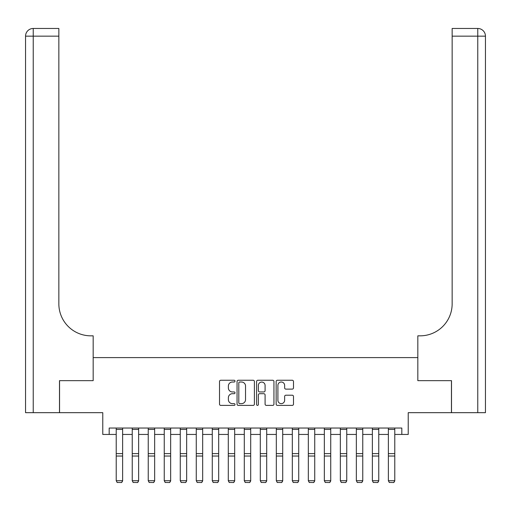 <?xml version="1.0" encoding="UTF-8"?>
<svg xmlns="http://www.w3.org/2000/svg" width="511" height="511" viewBox="0 0 511 511"><rect width="100%" height="100%" fill="white"/><g stroke="black" fill="none" stroke-linecap="round" stroke-linejoin="round"><path stroke-width="0.77" d="M235.009 381.136A0.881 0.881 0 0 0 234.127 380.254L220.771 380.254A1.258 1.258 0 0 0 219.513 381.513L219.513 404.137A1.258 1.258 0 0 0 220.771 405.395L234.127 405.395A0.881 0.881 0 0 0 235.009 404.514A0.881 0.881 0 0 0 234.127 403.639L232.403 403.639A4.024 4.024 0 0 1 228.379 399.615L228.379 397.73A4.024 4.024 0 0 1 232.403 393.706L234.127 393.706A0.881 0.881 0 0 0 235.009 392.825A0.881 0.881 0 0 0 234.127 391.943L232.403 391.943A4.024 4.024 0 0 1 228.379 387.926L228.379 386.035A4.024 4.024 0 0 1 232.403 382.017L234.127 382.017A0.881 0.881 0 0 0 235.009 381.136M292.241 389.12A1.258 1.258 0 0 0 293.493 387.862L293.493 381.513A1.258 1.258 0 0 0 292.241 380.254L277.403 380.254A1.258 1.258 0 0 0 276.151 381.513L276.151 404.137A1.258 1.258 0 0 0 277.403 405.395L292.241 405.395A1.258 1.258 0 0 0 293.493 404.137L293.493 396.472A1.258 1.258 0 0 0 292.241 395.214L285.892 395.214A1.258 1.258 0 0 0 284.633 396.472L284.633 400.273A3.36 3.36 0 0 1 281.274 403.639A3.36 3.36 0 0 1 277.907 400.273L277.907 385.377A3.36 3.36 0 0 1 281.274 382.017A3.36 3.36 0 0 1 284.633 385.377L284.633 387.862A1.258 1.258 0 0 0 285.892 389.12L292.241 389.12M109.182 434.446L109.182 428.046L401.818 428.046L401.818 434.446L408.225 434.446L408.225 412.677L451.449 412.677L451.449 380.657L417.832 380.657L417.832 357.604L93.168 357.604L93.168 380.657L93.168 335.836L90.869 335.836A32.021 32.021 0 0 1 58.848 303.815L58.848 36.153L33.234 36.153L33.234 412.677L59.487 412.677L59.487 380.657L93.168 380.657L59.551 380.657L59.551 412.677L102.775 412.677L102.775 434.446L116.221 434.446M254.401 381.513A1.258 1.258 0 0 0 253.143 380.254L238.311 380.254A1.258 1.258 0 0 0 237.053 381.513L237.053 404.137A1.258 1.258 0 0 0 238.311 405.395L253.143 405.395A1.258 1.258 0 0 0 254.401 404.137L254.401 381.513M257.857 380.254L272.689 380.254A1.258 1.258 0 0 1 273.947 381.513L273.947 404.137A1.258 1.258 0 0 1 272.689 405.395L266.34 405.395A1.258 1.258 0 0 1 265.088 404.137L265.088 394.965A1.258 1.258 0 0 0 263.829 393.706L259.62 393.706A1.258 1.258 0 0 0 258.362 394.965L258.362 404.514A0.881 0.881 0 0 1 257.48 405.395A0.881 0.881 0 0 1 256.599 404.514L256.599 381.513A1.258 1.258 0 0 1 257.857 380.254M122.627 434.446L132.234 434.446M138.634 434.446L148.241 434.446M154.648 434.446L164.248 434.446M170.655 434.446L180.262 434.446M186.662 434.446L196.269 434.446M202.669 434.446L212.276 434.446M218.682 434.446L228.283 434.446M234.69 434.446L244.296 434.446M250.697 434.446L260.303 434.446M266.704 434.446L276.31 434.446M282.717 434.446L292.318 434.446M298.724 434.446L308.331 434.446M314.731 434.446L324.338 434.446M330.738 434.446L340.345 434.446M346.752 434.446L356.352 434.446M362.759 434.446L372.366 434.446M378.766 434.446L388.373 434.446M394.779 434.446L401.818 434.446M239.691 382.017A0.881 0.881 0 0 0 238.809 382.892L238.809 402.757A0.881 0.881 0 0 0 239.691 403.639L241.518 403.639A4.024 4.024 0 0 0 245.536 399.615L245.536 386.035A4.024 4.024 0 0 0 241.518 382.017L239.691 382.017M265.088 385.441A3.36 3.36 0 0 0 261.721 382.075A3.36 3.36 0 0 0 258.362 385.441L258.362 390.691A1.258 1.258 0 0 0 259.62 391.943L263.829 391.943A1.258 1.258 0 0 0 265.088 390.691L265.088 385.441M122.627 428.046L122.627 480.94L121.669 482.531L117.185 482.441L121.669 482.531M117.185 482.531L116.221 480.71L122.627 480.71L121.669 482.441M116.221 428.046L116.221 480.71L117.185 482.441M138.634 428.046L138.634 480.94L137.676 482.531L133.192 482.441L137.676 482.531M133.192 482.531L132.234 480.71L138.634 480.71L137.676 482.441M132.234 428.046L132.234 480.71L133.192 482.441M154.648 428.046L154.648 480.94L153.683 482.531L149.199 482.441L153.683 482.531M149.199 482.531L148.241 480.71L154.648 480.71L153.683 482.441M148.241 428.046L148.241 480.71L149.199 482.441M170.655 428.046L170.655 480.94L169.69 482.531L165.213 482.441L169.69 482.531M165.213 482.531L164.248 480.71L170.655 480.71L169.69 482.441M164.248 428.046L164.248 480.71L165.213 482.441M186.662 428.046L186.662 480.94L185.704 482.531L181.22 482.441L185.704 482.531M181.22 482.531L180.262 480.71L186.662 480.71L185.704 482.441M180.262 428.046L180.262 480.71L181.22 482.441M33.234 412.677L25.55 412.677L25.55 36.153A7.684 7.684 0 0 1 33.234 28.469L58.848 28.469L58.848 36.153M90.869 335.836A32.021 32.021 0 0 1 58.848 303.815M25.55 36.153A7.684 7.684 0 0 1 33.234 28.469L33.234 36.153L25.55 36.153M485.45 412.677L451.513 412.677L451.513 380.657L417.832 380.657L417.832 335.836L420.131 335.836A32.021 32.021 0 0 0 452.152 303.815L452.152 28.469L477.766 28.469A7.684 7.684 0 0 1 485.45 36.153L485.45 412.677L485.45 36.153A7.684 7.684 0 0 0 477.766 28.469A7.684 7.684 0 0 1 485.45 36.153L452.152 36.153M420.131 335.836A32.021 32.021 0 0 0 452.152 303.815M202.669 428.046L202.669 480.94L201.711 482.531L197.227 482.441L201.711 482.531M197.227 482.531L196.269 480.71L202.669 480.71L201.711 482.441M196.269 428.046L196.269 480.71L197.227 482.441M218.682 428.046L218.682 480.94L217.718 482.531L213.234 482.441L217.718 482.531M213.234 482.531L212.276 480.71L218.682 480.71L217.718 482.441M212.276 428.046L212.276 480.71L213.234 482.441M234.69 428.046L234.69 480.94L233.725 482.531L229.247 482.441L233.725 482.531M229.247 482.531L228.283 480.71L234.69 480.71L233.725 482.441M228.283 428.046L228.283 480.71L229.247 482.441M250.697 428.046L250.697 480.94L249.738 482.531L245.254 482.441L249.738 482.531M245.254 482.531L244.296 480.71L250.697 480.71L249.738 482.441M244.296 428.046L244.296 480.71L245.254 482.441M266.704 428.046L266.704 480.94L265.746 482.531L261.262 482.441L265.746 482.531M261.262 482.531L260.303 480.71L266.704 480.71L265.746 482.441M260.303 428.046L260.303 480.71L261.262 482.441M282.717 428.046L282.717 480.94L281.753 482.531L277.275 482.441L281.753 482.531M277.275 482.531L276.31 480.71L282.717 480.71L281.753 482.441M276.31 428.046L276.31 480.71L277.275 482.441M298.724 428.046L298.724 480.94L297.766 482.531L293.282 482.441L297.766 482.531M293.282 482.531L292.318 480.71L298.724 480.71L297.766 482.441M292.318 428.046L292.318 480.71L293.282 482.441M314.731 428.046L314.731 480.94L313.773 482.531L309.289 482.441L313.773 482.531M309.289 482.531L308.331 480.71L314.731 480.71L313.773 482.441M308.331 428.046L308.331 480.71L309.289 482.441M330.738 428.046L330.738 480.94L329.78 482.531L325.296 482.441L329.78 482.531M325.296 482.531L324.338 480.71L330.738 480.71L329.78 482.441M324.338 428.046L324.338 480.71L325.296 482.441M346.752 428.046L346.752 480.94L345.787 482.531L341.31 482.441L345.787 482.531M341.31 482.531L340.345 480.71L346.752 480.71L345.787 482.441M340.345 428.046L340.345 480.71L341.31 482.441M362.759 428.046L362.759 480.94L361.801 482.531L357.317 482.441L361.801 482.531M357.317 482.531L356.352 480.71L362.759 480.71L361.801 482.441M356.352 428.046L356.352 480.71L357.317 482.441M378.766 428.046L378.766 480.94L377.808 482.531L373.324 482.441L377.808 482.531M373.324 482.531L372.366 480.71L378.766 480.71L377.808 482.441M372.366 428.046L372.366 480.71L373.324 482.441M394.779 428.046L394.779 480.94L393.815 482.531L389.331 482.441L393.815 482.531M389.331 482.531L388.373 480.71L394.779 480.71L393.815 482.441M388.373 428.046L388.373 480.71L389.331 482.441M122.627 453.615L116.221 453.615M122.627 456.042L116.221 456.042M122.627 429.419L116.221 429.419M138.634 453.615L132.234 453.615M138.634 456.042L132.234 456.042M138.634 429.419L132.234 429.419M154.648 453.615L148.241 453.615M154.648 456.042L148.241 456.042M154.648 429.419L148.241 429.419M170.655 453.615L164.248 453.615M170.655 456.042L164.248 456.042M170.655 429.419L164.248 429.419M186.662 453.615L180.262 453.615M186.662 456.042L180.262 456.042M186.662 429.419L180.262 429.419M477.766 412.677L477.766 28.469M202.669 453.615L196.269 453.615M202.669 456.042L196.269 456.042M202.669 429.419L196.269 429.419M218.682 453.615L212.276 453.615M218.682 456.042L212.276 456.042M218.682 429.419L212.276 429.419M234.69 453.615L228.283 453.615M234.69 456.042L228.283 456.042M234.69 429.419L228.283 429.419M250.697 453.615L244.296 453.615M250.697 456.042L244.296 456.042M250.697 429.419L244.296 429.419M266.704 453.615L260.303 453.615M266.704 456.042L260.303 456.042M266.704 429.419L260.303 429.419M282.717 453.615L276.31 453.615M282.717 456.042L276.31 456.042M282.717 429.419L276.31 429.419M298.724 453.615L292.318 453.615M298.724 456.042L292.318 456.042M298.724 429.419L292.318 429.419M314.731 453.615L308.331 453.615M314.731 456.042L308.331 456.042M314.731 429.419L308.331 429.419M330.738 453.615L324.338 453.615M330.738 456.042L324.338 456.042M330.738 429.419L324.338 429.419M346.752 453.615L340.345 453.615M346.752 456.042L340.345 456.042M346.752 429.419L340.345 429.419M362.759 453.615L356.352 453.615M362.759 456.042L356.352 456.042M362.759 429.419L356.352 429.419M378.766 453.615L372.366 453.615M378.766 456.042L372.366 456.042M378.766 429.419L372.366 429.419M394.779 453.615L388.373 453.615M394.779 456.042L388.373 456.042M394.779 429.419L388.373 429.419"/></g></svg>
